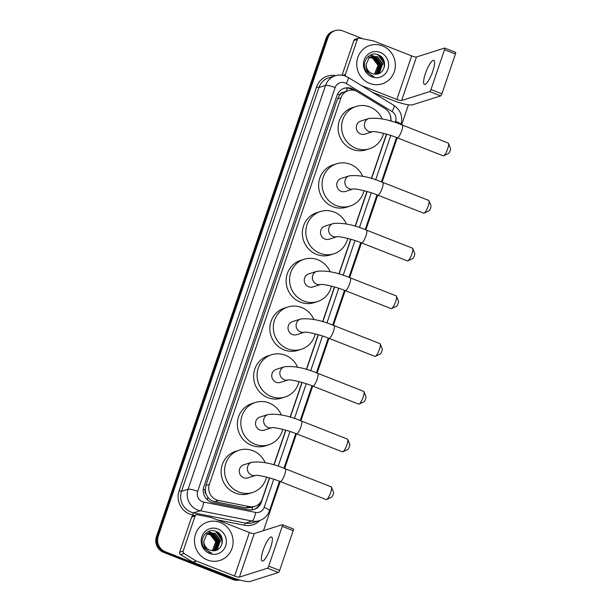 <?xml version="1.0" encoding="UTF-8"?>
<svg xmlns="http://www.w3.org/2000/svg" width="612" height="612" viewBox="0 0 612 612"><rect width="100%" height="100%" fill="white"/><g stroke="black" fill="none" stroke-linecap="round" stroke-linejoin="round"><path stroke-width="0.92" d="M390.708 121.1A12.102 11.536 72.4 0 0 384.94 108.515L357.569 91.769A12.102 11.536 72.4 0 0 355.725 90.859A12.102 11.536 72.4 0 0 348.236 90.584A12.102 11.536 72.4 0 0 340.953 97.821L209.373 484.344A12.102 11.536 72.4 0 0 218.438 500.471L249.413 506.621A12.102 11.536 72.4 0 0 254.944 506.323A12.102 11.536 72.4 0 0 262.227 499.086L269.441 477.896M206.236 494.297A12.102 11.536 -107.6 0 1 205.257 489.768L205.188 489.967A4.032 3.848 72.4 0 0 206.236 494.297L207.881 497.189C209.602 499.56 211.867 501.052 214.682 501.664L245.649 507.815L251.333 507.47L254.944 506.323M343.064 92.381A4.032 3.848 72.4 0 0 339.66 94.967L339.591 95.166A12.102 11.536 -107.6 0 1 343.064 92.381L348.236 90.584M339.591 95.166L337.48 98.922L205.892 485.446L205.257 489.768M273.862 464.898L285.689 430.159M290.111 417.17L301.938 382.423M306.36 369.434L318.186 334.688M322.616 321.698L334.443 286.952M338.864 273.962L350.691 239.223M355.113 226.226L366.94 191.487M371.362 178.49L386.463 134.143M356.215 91.058L353.606 89.467A12.102 11.536 72.4 0 0 351.762 88.549A12.102 11.536 72.4 0 0 344.273 88.273A12.102 11.536 72.4 0 0 336.99 95.51L203.873 486.548A12.102 11.536 72.4 0 0 212.938 502.674L248.556 509.75A12.102 11.536 72.4 0 0 254.087 509.452A12.102 11.536 72.4 0 0 261.37 502.215L269.632 477.949M343.814 88.426A12.102 11.536 -107.6 0 1 350.837 88.839A12.102 11.536 -107.6 0 1 352.68 89.757L353.438 90.216M217.046 531.95A16.134 15.384 -107.6 0 1 222.072 543.762A16.134 15.384 -107.6 0 0 217.046 531.95M379.287 55.348A16.134 15.384 -107.6 0 1 384.321 67.159A16.134 15.384 -107.6 0 0 379.287 55.348L384.657 64.405M238.795 579.74A12.102 11.536 -107.6 0 1 234.648 578.952L165.362 551.756A12.102 11.536 -107.6 0 1 158.256 536.211L327.917 37.837A12.102 11.536 -107.6 0 1 335.192 30.6A12.102 11.536 -107.6 0 1 342.689 30.875L362.87 38.793M408.464 104.782L401.656 124.802M397.226 137.792L382.133 182.139M349.345 175.835A6.854 6.541 72.4 0 0 349.245 188.756A6.854 6.541 72.4 0 0 353.269 188.97L345.397 191.472A6.854 6.541 72.4 0 1 336.761 184.702A6.854 6.541 72.4 0 1 341.251 178.406L349.345 175.835C358.884 174.803 370.015 176.983 382.737 182.376A6.854 1.629 111.4 0 1 382.202 188.136A6.854 1.629 111.4 0 1 377.726 195.144L365.884 229.875M337.044 236.706L329.149 239.208A6.854 6.541 72.4 0 1 320.504 232.43A6.854 6.541 72.4 0 1 325.003 226.142L333.096 223.571C342.636 222.538 353.767 224.719 366.489 230.112A6.854 1.629 111.4 0 1 365.945 235.872A6.854 1.629 111.4 0 1 361.478 242.88L349.628 277.611M345.206 290.601L333.379 325.347M328.958 338.337L317.131 373.083M312.709 386.073L300.882 420.819M296.453 433.809L284.626 468.555M280.204 481.545L263.497 530.635M239.675 579.985A12.102 11.536 -107.6 0 1 232.797 579.533L163.511 552.345A12.102 11.536 -107.6 0 1 156.404 536.793L326.066 38.426L326.992 38.135A12.102 11.536 -107.6 0 1 334.274 30.891A12.102 11.536 -107.6 0 0 326.992 38.135L157.33 536.502L326.992 38.135L327.917 37.837M163.511 552.345L164.437 552.055A12.102 11.536 -107.6 0 1 157.33 536.502A12.102 11.536 -107.6 0 0 164.437 552.055L233.723 579.243L164.437 552.055L165.362 551.756M239.445 579.924A12.102 11.536 -107.6 0 1 233.723 579.243A12.102 11.536 -107.6 0 0 239.445 579.924M390.877 121.145A12.102 11.536 72.4 0 0 388.635 112.034M274.054 464.959L285.88 430.213M290.302 417.223L302.129 382.485M306.551 369.487L318.378 334.749M322.807 321.751L334.634 287.013M339.056 274.015L350.883 239.277M355.304 226.279L367.131 191.541M371.553 178.543L386.654 134.196M260.49 502.368L260.444 502.506A12.102 11.536 -107.6 0 1 253.62 509.589M222.355 540.021A16.134 15.384 72.4 0 0 219.785 534.154M384.604 63.419A16.134 15.384 72.4 0 0 382.033 57.551M326.066 38.426A12.102 11.536 -107.6 0 1 333.349 31.189L335.192 30.6M369.648 83.393A20.165 19.232 -107.6 0 1 356.712 63.923A20.165 19.232 -107.6 0 1 369.939 45.41A20.165 19.232 -107.6 0 1 382.423 45.869A20.165 19.232 -107.6 0 1 395.352 65.339A20.165 19.232 -107.6 0 1 382.125 83.852A20.165 19.232 -107.6 0 1 369.648 83.393M376.426 74.067L379.272 72.453L382.408 63.893L376.954 56.771L371.652 56.457M376.395 74.075L379.639 72.331L382.775 63.778L377.321 56.656L371.836 56.396L368.99 58.018L366.152 64.413A9.111 8.69 -107.6 0 0 371.989 73.478A9.111 8.69 -107.6 0 0 374.705 74.067C385.338 75.513 388.283 58.553 378.644 55.019C369.418 50.283 360.2 62.99 366.458 71.436L371.905 75.804L373.947 76.393L371.912 75.521C367.598 72.904 365.678 69.202 366.152 64.413M375.998 74.098L377.803 72.912L380.939 64.359L375.493 57.237L370.941 56.748M376.135 74.098L378.17 72.797L381.307 64.237L375.86 57.123L371.117 56.671M375.347 74.106L376.334 73.379L379.471 64.818L374.024 57.704L370.245 57.107M375.523 74.113L376.701 73.264L379.838 64.704L374.391 57.589L370.413 57.008M374.605 74.06L378.002 65.285L372.555 58.171L369.572 57.551M374.804 74.075L378.369 65.17L372.922 58.056L369.74 57.429M370.75 56.786L370.183 56.924M370.926 56.709L370 56.985M370.222 57.038L369.648 57.138M369.457 57.176L368.898 57.329M380.197 52.395A13.15 12.538 -107.6 0 1 387.924 69.294A13.15 12.538 -107.6 0 1 371.867 76.867A13.15 12.538 -107.6 0 1 364.148 59.968A13.15 12.538 -107.6 0 1 380.197 52.395M372.019 57.36L377.749 62.363L378.79 70.082M379.777 70.556L380.151 64.994L375.707 57.329M375.018 56.824L373.871 56.151M373.68 56.052L370.405 55.034M379.432 71.099L379.968 65.056L375.148 57.107M374.567 56.709L373.588 56.151M373.419 56.075L370.268 55.103M384.52 66.264L384.374 63.656L377.925 54.728M432.799 71.206A12.906 3.068 -68.6 0 0 433.816 60.366A12.906 3.068 -68.6 0 0 425.401 73.555A12.906 3.068 -68.6 0 0 424.384 84.395A12.906 3.068 -68.6 0 0 432.799 71.206M342.751 75.314L345.405 74.473L357.354 39.382L353.881 40.476A2.02 1.92 -107.6 0 1 355.098 39.275L358.563 38.173A2.02 1.92 72.4 0 0 357.354 39.382M342.062 75.2L353.881 40.476M372.785 92.458L393.378 100.544A16.134 2.968 -161.2 0 0 412.587 104.797L440.678 95.893L429.739 91.593L401.648 100.506A4.032 0.742 18.8 0 1 396.844 99.442L361.562 85.596M455.496 52.357A2.02 0.482 111.4 0 1 455.596 52.357A2.02 0.482 111.4 0 1 455.435 54.047L444.496 49.756A2.02 0.482 -68.6 0 0 444.656 48.065A2.02 0.482 -68.6 0 0 444.557 48.065L416.466 56.97A4.032 0.742 18.8 0 1 411.662 55.906L373.534 40.943A2.02 1.92 72.4 0 0 373.205 40.851L359.489 38.12A2.02 1.92 72.4 0 0 358.563 38.173M429.739 91.593A2.02 0.482 -68.6 0 0 430.955 89.536L441.895 93.827L455.435 54.047M441.895 93.827A2.02 0.482 111.4 0 1 440.678 95.893M430.955 89.536L444.496 49.756M345.405 74.473A2.02 1.92 72.4 0 0 345.535 76.095M448.504 143.407L450.501 148.395A2.823 0.673 111.4 0 1 450.157 150.621A2.823 0.673 111.4 0 1 448.497 153.49L443.646 155.785A6.854 1.629 -68.6 0 0 447.663 148.823A6.854 1.629 -68.6 0 0 448.504 143.407A6.854 1.629 -68.6 0 0 448.206 143.063L402.26 125.032A6.854 1.629 111.4 0 1 401.717 130.792A6.854 1.629 111.4 0 1 397.249 137.799L443.195 155.831A6.854 1.629 -68.6 0 0 443.646 155.785M372.792 131.634A6.854 6.541 72.4 0 1 364.737 122.599A6.854 6.541 72.4 0 1 368.868 118.499L360.774 121.061A6.854 6.541 72.4 0 0 360.675 133.974A6.854 6.541 72.4 0 0 364.92 134.135L372.815 131.626M383.51 133.34A22.185 21.152 -107.6 0 1 369.549 148.739A22.185 21.152 -107.6 0 1 355.817 148.234A22.185 21.152 -107.6 0 1 341.595 126.814A22.185 21.152 -107.6 0 1 356.138 106.45A22.185 21.152 -107.6 0 1 369.87 106.955A22.185 21.152 -107.6 0 1 382.171 118.965M369.549 148.739L366.083 149.841A22.185 21.152 -107.6 0 1 352.351 149.336A22.185 21.152 -107.6 0 1 338.13 127.916A22.185 21.152 -107.6 0 1 352.673 107.551L356.138 106.45M428.981 200.751L430.978 205.731A2.823 0.673 111.4 0 1 430.634 207.965A2.823 0.673 111.4 0 1 428.981 210.826L424.124 213.121A6.854 1.629 -68.6 0 0 428.148 206.167A6.854 1.629 -68.6 0 0 428.981 200.751A6.854 1.629 -68.6 0 0 428.683 200.407L382.737 182.376M353.491 188.909L353.216 188.978C354.593 188.397 368.011 191.066 377.726 195.144L423.672 213.175A6.854 1.629 -68.6 0 0 424.124 213.121M363.987 190.684A22.185 21.152 -107.6 0 1 350.033 206.083A22.185 21.152 -107.6 0 1 336.302 205.578A22.185 21.152 -107.6 0 1 322.073 184.158A22.185 21.152 -107.6 0 1 336.623 163.794A22.185 21.152 -107.6 0 1 350.355 164.299A22.185 21.152 -107.6 0 1 362.656 176.31M350.033 206.083L346.56 207.185A22.185 21.152 -107.6 0 1 332.829 206.68A22.185 21.152 -107.6 0 1 318.607 185.26A22.185 21.152 -107.6 0 1 333.15 164.896L336.623 163.794M412.733 248.487L414.729 253.467A2.823 0.673 111.4 0 1 414.385 255.701A2.823 0.673 111.4 0 1 412.725 258.562L407.875 260.857A6.854 1.629 -68.6 0 0 411.891 253.903A6.854 1.629 -68.6 0 0 412.733 248.487A6.854 1.629 -68.6 0 0 412.434 248.143L366.489 230.112M337.243 236.645L336.96 236.714C338.344 236.133 351.762 238.802 361.478 242.88L407.424 260.911A6.854 1.629 -68.6 0 0 407.875 260.857M347.738 238.42A22.185 21.152 -107.6 0 1 333.777 253.819A22.185 21.152 -107.6 0 1 320.045 253.314A22.185 21.152 -107.6 0 1 305.824 231.894A22.185 21.152 -107.6 0 1 320.374 211.53A22.185 21.152 -107.6 0 1 334.098 212.035A22.185 21.152 -107.6 0 1 346.4 224.046M333.777 253.819L330.312 254.921A22.185 21.152 -107.6 0 1 316.58 254.416A22.185 21.152 -107.6 0 1 302.359 232.996A22.185 21.152 -107.6 0 1 316.901 212.632L320.374 211.53M396.477 296.216L398.481 301.203A2.823 0.673 111.4 0 1 398.137 303.437A2.823 0.673 111.4 0 1 396.477 306.298L391.619 308.593A6.854 1.629 -68.6 0 0 395.643 301.639A6.854 1.629 -68.6 0 0 396.477 296.216A6.854 1.629 -68.6 0 0 396.186 295.879L350.24 277.848A6.854 1.629 111.4 0 1 349.697 283.608A6.854 1.629 111.4 0 1 345.229 290.616L391.175 308.647A6.854 1.629 -68.6 0 0 391.619 308.593M320.772 284.442A6.854 6.541 72.4 0 1 312.717 275.408A6.854 6.541 72.4 0 1 316.848 271.307L308.754 273.878A6.854 6.541 72.4 0 0 308.655 286.791A6.854 6.541 72.4 0 0 312.9 286.944L320.795 284.442M331.49 286.156A22.185 21.152 -107.6 0 1 317.529 301.555A22.185 21.152 -107.6 0 1 303.797 301.05A22.185 21.152 -107.6 0 1 289.575 279.63A22.185 21.152 -107.6 0 1 304.118 259.266A22.185 21.152 -107.6 0 1 317.85 259.771A22.185 21.152 -107.6 0 1 330.151 271.782M317.529 301.555L314.063 302.657A22.185 21.152 -107.6 0 1 300.331 302.152A22.185 21.152 -107.6 0 1 286.11 280.732A22.185 21.152 -107.6 0 1 300.653 260.368L304.118 259.266M380.228 343.952L382.225 348.939A2.823 0.673 111.4 0 1 381.88 351.173A2.823 0.673 111.4 0 1 380.228 354.034L375.37 356.329A6.854 1.629 -68.6 0 0 379.394 349.375A6.854 1.629 -68.6 0 0 380.228 343.952A6.854 1.629 -68.6 0 0 379.93 343.615L333.984 325.584A6.854 1.629 111.4 0 1 333.448 331.344A6.854 1.629 111.4 0 1 328.981 338.344L374.927 356.375A6.854 1.629 -68.6 0 0 375.37 356.329M304.524 332.178A6.854 6.541 72.4 0 1 296.468 323.144A6.854 6.541 72.4 0 1 300.591 319.043L292.505 321.606A6.854 6.541 72.4 0 0 292.406 334.527A6.854 6.541 72.4 0 0 296.644 334.68L304.539 332.178M315.241 333.892A22.185 21.152 -107.6 0 1 301.28 349.291A22.185 21.152 -107.6 0 1 287.548 348.786A22.185 21.152 -107.6 0 1 273.327 327.366A22.185 21.152 -107.6 0 1 287.87 307.002A22.185 21.152 -107.6 0 1 301.601 307.507A22.185 21.152 -107.6 0 1 313.902 319.51M301.28 349.291L297.815 350.385A22.185 21.152 -107.6 0 1 284.083 349.888A22.185 21.152 -107.6 0 1 269.854 328.468A22.185 21.152 -107.6 0 1 284.404 308.104L287.87 307.002M363.979 391.688L365.976 396.675A2.823 0.673 111.4 0 1 365.632 398.909A2.823 0.673 111.4 0 1 363.979 401.77L359.122 404.065A6.854 1.629 -68.6 0 0 363.145 397.112A6.854 1.629 -68.6 0 0 363.979 391.688A6.854 1.629 -68.6 0 0 363.681 391.351L317.735 373.32A6.854 1.629 111.4 0 1 317.2 379.08A6.854 1.629 111.4 0 1 312.724 386.08L358.67 404.111A6.854 1.629 -68.6 0 0 359.122 404.065M284.343 366.779L276.249 369.342A6.854 6.541 72.4 0 0 276.15 382.263A6.854 6.541 72.4 0 0 280.395 382.416L288.29 379.914A6.854 6.541 72.4 0 1 280.22 370.88A6.854 6.541 72.4 0 1 284.343 366.779C293.882 365.747 305.013 367.927 317.735 373.32M298.985 381.62A22.185 21.152 -107.6 0 1 285.031 397.027A22.185 21.152 -107.6 0 1 271.3 396.522A22.185 21.152 -107.6 0 1 257.071 375.102A22.185 21.152 -107.6 0 1 271.621 354.738A22.185 21.152 -107.6 0 1 285.353 355.243A22.185 21.152 -107.6 0 1 297.654 367.246M285.031 397.027L281.558 398.121A22.185 21.152 -107.6 0 1 267.827 397.624A22.185 21.152 -107.6 0 1 253.605 376.204A22.185 21.152 -107.6 0 1 268.148 355.84L271.621 354.738M347.731 439.424L349.727 444.411A2.823 0.673 111.4 0 1 349.383 446.638A2.823 0.673 111.4 0 1 347.723 449.506L342.873 451.801A6.854 1.629 -68.6 0 0 346.889 444.84A6.854 1.629 -68.6 0 0 347.731 439.424A6.854 1.629 -68.6 0 0 347.432 439.087L301.487 421.056A6.854 1.629 111.4 0 1 300.943 426.816A6.854 1.629 111.4 0 1 296.476 433.816L342.422 451.847A6.854 1.629 -68.6 0 0 342.873 451.801M268.094 414.515L260.001 417.078A6.854 6.541 72.4 0 0 259.901 429.999A6.854 6.541 72.4 0 0 264.147 430.152L272.042 427.65A6.854 6.541 72.4 0 1 263.971 418.616A6.854 6.541 72.4 0 1 268.094 414.515C277.634 413.483 288.765 415.663 301.487 421.056M282.736 429.356A22.185 21.152 -107.6 0 1 268.783 444.763A22.185 21.152 -107.6 0 1 255.051 444.258A22.185 21.152 -107.6 0 1 240.822 422.838A22.185 21.152 -107.6 0 1 255.372 402.474A22.185 21.152 -107.6 0 1 269.104 402.979A22.185 21.152 -107.6 0 1 281.398 414.982M268.783 444.763L265.31 445.857A22.185 21.152 -107.6 0 1 251.578 445.352A22.185 21.152 -107.6 0 1 237.357 423.932A22.185 21.152 -107.6 0 1 251.899 403.568L255.372 402.474M331.475 487.16L333.479 492.147A2.823 0.673 111.4 0 1 333.135 494.374A2.823 0.673 111.4 0 1 331.475 497.242L326.617 499.537A6.854 1.629 -68.6 0 0 330.641 492.576A6.854 1.629 -68.6 0 0 331.475 487.16A6.854 1.629 -68.6 0 0 331.184 486.823L285.238 468.792A6.854 1.629 111.4 0 1 284.695 474.545A6.854 1.629 111.4 0 1 280.227 481.552L326.173 499.583A6.854 1.629 -68.6 0 0 326.617 499.537M251.846 462.251L243.752 464.814A6.854 6.541 72.4 0 0 243.653 477.727A6.854 6.541 72.4 0 0 247.898 477.888L255.793 475.386A6.854 6.541 72.4 0 1 247.715 466.352A6.854 6.541 72.4 0 1 251.846 462.251C261.385 461.219 272.516 463.399 285.238 468.792M266.488 477.092A22.185 21.152 -107.6 0 1 252.527 492.492A22.185 21.152 -107.6 0 1 238.795 491.994A22.185 21.152 -107.6 0 1 224.573 470.574A22.185 21.152 -107.6 0 1 239.116 450.21A22.185 21.152 -107.6 0 1 252.848 450.707A22.185 21.152 -107.6 0 1 265.149 462.718M252.527 492.492L249.061 493.593A22.185 21.152 -107.6 0 1 235.329 493.088A22.185 21.152 -107.6 0 1 221.108 471.668A22.185 21.152 -107.6 0 1 235.651 451.304L239.116 450.21M270.55 547.809A12.906 3.068 -68.6 0 0 271.567 536.969A12.906 3.068 -68.6 0 0 263.152 550.157A12.906 3.068 -68.6 0 0 262.135 560.997A12.906 3.068 -68.6 0 0 270.55 547.809M183.156 551.075A2.02 1.92 72.4 0 0 184.036 553.508L196.161 560.929A2.02 1.92 72.4 0 0 196.467 561.082L193.002 562.183A2.02 1.92 -107.6 0 1 192.688 562.03L180.571 554.61A2.02 1.92 -107.6 0 1 179.691 552.169L183.156 551.075L195.106 515.985L191.632 517.079A2.02 1.92 -107.6 0 1 192.849 515.878L196.314 514.776A2.02 1.92 72.4 0 0 195.106 515.985M179.691 552.169L191.632 517.079M193.002 562.183L231.129 577.139A16.134 2.968 -161.2 0 0 250.339 581.4L278.429 572.495L267.49 568.196L239.399 577.108A4.032 0.742 18.8 0 1 234.595 576.045L196.467 561.082M293.247 528.959A2.02 0.482 111.4 0 1 293.347 528.959A2.02 0.482 111.4 0 1 293.186 530.65L282.247 526.358A2.02 0.482 -68.6 0 0 282.407 524.668A2.02 0.482 -68.6 0 0 282.308 524.668L254.217 533.572A4.032 0.742 18.8 0 1 249.413 532.509L211.285 517.545A2.02 1.92 72.4 0 0 210.956 517.454L197.24 514.723A2.02 1.92 72.4 0 0 196.314 514.776M267.49 568.196A2.02 0.482 -68.6 0 0 268.706 566.138L279.646 570.43L293.186 530.65M279.646 570.43A2.02 0.482 111.4 0 1 278.429 572.495M268.706 566.138L282.247 526.358M207.399 559.995A20.165 19.232 -107.6 0 1 194.463 540.526A20.165 19.232 -107.6 0 1 207.69 522.013A20.165 19.232 -107.6 0 1 220.175 522.472A20.165 19.232 -107.6 0 1 233.103 541.941A20.165 19.232 -107.6 0 1 219.876 560.454A20.165 19.232 -107.6 0 1 207.399 559.995M203.903 541.016C203.429 545.805 205.349 549.507 209.664 552.123L211.698 552.996L209.656 552.407L204.209 548.038C197.951 539.593 207.17 526.886 216.396 531.621C226.035 535.156 223.089 552.116 212.456 550.67A9.111 8.69 -107.6 0 1 209.74 550.081A9.111 8.69 -107.6 0 1 203.903 541.016L206.741 534.62L209.587 532.998L215.072 533.259L220.527 540.373L217.39 548.933L214.146 550.678L217.023 549.056L220.159 540.495L214.713 533.373L209.403 533.06M213.749 550.701L215.554 549.515L218.691 540.962L213.244 533.84L208.692 533.35M213.886 550.693L215.921 549.4L219.058 540.84L213.611 533.725L208.868 533.274M213.098 550.708L214.093 549.981L217.222 541.421L211.775 534.307L207.996 533.71M213.274 550.716L214.452 549.867L217.589 541.306L212.142 534.192L208.164 533.61M212.364 550.662L215.753 541.888L210.306 534.773L207.323 534.146M212.555 550.678L216.12 541.773L210.673 534.651L207.491 534.031M208.501 533.389L207.935 533.526M208.677 533.312L207.751 533.58M207.973 533.633L207.399 533.733M207.208 533.779L206.649 533.932M217.948 528.998A13.15 12.538 -107.6 0 1 225.675 545.896A13.15 12.538 -107.6 0 1 209.618 553.47A13.15 12.538 -107.6 0 1 201.899 536.571A13.15 12.538 -107.6 0 1 217.948 528.998M209.771 533.962L215.5 538.965L216.541 546.684M217.528 547.159L217.903 541.597L213.458 533.932M212.769 533.427L211.63 532.754M211.431 532.654L208.157 531.637M222.408 541.008L217.053 531.958M217.183 547.702L217.719 541.658L212.9 533.71M212.318 533.312L211.339 532.754M211.171 532.677L208.019 531.706M222.271 542.867L222.125 540.258L215.676 531.331M207.277 499.782A12.102 3.221 -78.8 0 0 207.881 497.189M339.66 94.967A12.102 2.226 -161.2 0 0 337.533 94.179M346.086 91.264A12.102 2.448 -58.5 0 0 347.509 88.082M251.846 509.911A12.102 3.221 -78.8 0 0 252.588 507.073M205.188 489.967A12.102 2.226 -161.2 0 0 203.283 489.256M337.48 98.922L340.953 97.821M245.649 507.815L249.413 506.621M214.682 501.664L218.438 500.471M205.892 485.446L209.373 484.344M395.184 122.484L395.582 121.321A8.063 7.696 72.4 0 0 392.07 111.568L346.231 83.523A8.063 7.696 72.4 0 0 335.154 87.554L197.691 491.352A8.063 7.696 72.4 0 0 203.735 502.108L255.609 512.412A8.063 7.696 72.4 0 0 264.155 507.386L273.748 479.219M255.609 512.412A8.063 2.15 -78.8 0 1 252.052 521.034L200.17 510.729A16.134 15.384 -107.6 0 1 197.561 509.964A16.134 15.384 -107.6 0 1 188.083 489.225L325.546 85.428A16.134 15.384 -107.6 0 1 335.254 75.773L328.667 77.862A16.134 15.384 72.4 0 0 318.959 87.516L181.496 491.314A16.134 15.384 72.4 0 0 190.967 512.053A16.134 15.384 72.4 0 0 193.583 512.818L245.466 523.122A16.134 15.384 72.4 0 0 252.84 522.724L259.427 520.636A16.134 15.384 -107.6 0 1 252.052 521.034L245.466 523.122A2.02 0.535 101.2 0 0 244.57 525.28L217.061 519.817M194.54 515.342L192.688 514.975A18.146 17.312 -107.6 0 1 179.094 490.786L316.557 86.988L318.959 87.516L325.546 85.428A8.063 1.484 18.8 0 1 335.154 87.554M192.688 514.975A2.02 0.535 101.2 0 1 193.583 512.818L200.17 510.729A8.063 2.15 -78.8 0 0 203.735 502.108M316.557 86.988A18.146 17.312 -107.6 0 1 335.659 75.651M259.825 520.506A18.146 17.312 -107.6 0 1 244.57 525.28M158.256 536.211L156.404 536.793M234.648 578.952L232.797 579.533M197.691 491.352A8.063 1.484 18.8 0 0 188.083 489.225L181.496 491.314L179.094 490.786M278.162 466.245L289.996 431.491M294.41 418.509L306.245 383.755M310.667 370.773L322.493 336.019M326.915 323.037L338.75 288.283M343.164 275.301L354.998 240.547M359.412 227.565L371.247 192.811M375.669 179.829L390.77 135.466M264.155 507.386A8.063 1.484 18.8 0 1 269.479 510.722L279.508 481.277M395.582 121.321A8.063 1.484 18.8 0 1 400.921 124.519M392.07 111.568A8.063 1.629 -58.5 0 0 393.967 105.417L348.129 77.38A8.063 1.629 -58.5 0 1 346.231 83.523M352.68 89.757L353.606 89.467M260.444 502.506L261.37 502.215M380.457 56.434A16.134 15.384 -107.6 0 1 384.428 66.723M382.829 58.591A16.134 15.384 -107.6 0 1 384.359 62.049M401.648 100.506L416.466 56.97M396.844 99.442L411.662 55.906M333.096 223.571A6.854 6.541 72.4 0 0 332.997 236.484A6.854 6.541 72.4 0 0 337.021 236.706M239.399 577.108L254.217 533.572M234.595 576.045L249.413 532.509M192.688 562.03L196.161 560.929M184.036 553.508L180.571 554.61M218.209 533.037A16.134 15.384 -107.6 0 1 222.179 543.326M220.58 535.194A16.134 15.384 -107.6 0 1 222.11 538.652M348.129 77.38L345.635 76.14C342.207 74.825 338.75 74.71 335.254 75.773M259.427 520.636C264.33 518.945 267.681 515.641 269.479 510.722M283.93 468.287L295.757 433.541M300.178 420.551L312.005 385.805M316.427 372.815L328.254 338.069M332.676 325.079L344.502 290.333M348.932 277.343L360.759 242.597M365.18 229.607L377.007 194.861M381.429 181.871L396.53 137.516M400.906 124.657C403.048 116.632 400.73 110.221 393.967 105.417M455.596 52.357L444.656 48.065M368.868 118.499C378.407 117.466 389.538 119.638 402.26 125.032M373.014 131.565L372.731 131.641C374.116 131.052 387.534 133.722 397.249 137.799M316.848 271.307C326.387 270.274 337.518 272.455 350.24 277.848M320.986 284.381L320.711 284.45C322.088 283.869 335.514 286.538 345.229 290.616M300.591 319.043C310.139 318.01 321.269 320.191 333.984 325.584M304.738 332.117L304.462 332.186C305.839 331.605 319.265 334.274 328.981 338.344M288.489 379.853L288.214 379.922C289.591 379.341 303.009 382.01 312.724 386.08M272.241 427.581L271.957 427.658C273.342 427.069 286.76 429.746 296.476 433.816M255.992 475.317L255.709 475.394C257.086 474.805 270.512 477.482 280.227 481.552M293.347 528.959L282.407 524.668"/></g></svg>
